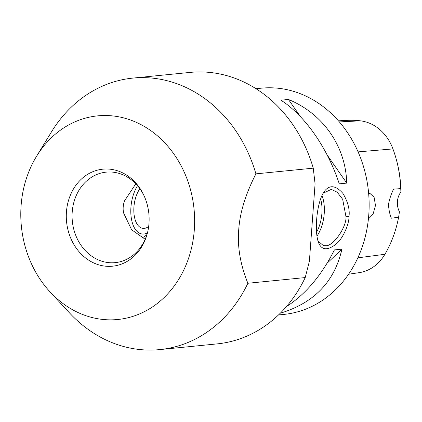 <?xml version="1.0" encoding="UTF-8"?>
<svg xmlns="http://www.w3.org/2000/svg" width="422" height="422" viewBox="0 0 422 422"><rect width="100%" height="100%" fill="white"/><g stroke="black" fill="none" stroke-linecap="round" stroke-linejoin="round"><path stroke-width="0.63" d="M147.436 232.87A28.422 14.754 -82.1 0 1 145.39 233.714A28.422 14.754 -82.1 0 1 131.363 218.533A28.422 14.754 -82.1 0 1 137.519 185.738M146.93 234.563A33.633 17.46 -82.1 0 1 141.966 237.844M145.157 239.248L131.617 229.768L123.614 213.031C122.76 208.98 123.06 204.928 124.511 200.877L135.794 183.828M148.676 226.445A22.735 11.8 -82.1 0 1 145.495 228.138A22.735 11.8 -82.1 0 1 142.778 228.355A22.735 11.8 97.9 0 0 145.49 228.138A22.735 11.8 97.9 0 0 148.676 226.44M142.778 228.355A22.735 11.8 -82.1 0 1 133.916 212.936A22.735 11.8 -82.1 0 1 139.877 188.745M315.076 183.844L309.389 261.292L305.222 277.57L247.872 283.267C240.361 264.684 237.312 246.886 238.715 229.874C239.807 212.894 245.535 194.22 255.906 173.859L313.256 168.162L315.076 183.844M21.1 205.614A102.309 86.763 -95.7 0 0 50.012 291.855A102.309 86.763 -95.7 0 0 139.925 313.762A102.309 86.763 -95.7 0 0 194.32 229.747A102.309 86.763 -95.7 0 0 137.419 122.849A102.309 86.763 -95.7 0 0 36.545 156.314A102.309 86.763 -95.7 0 0 21.1 205.614M255.906 173.859A136.412 115.686 -95.7 0 0 132.788 78.107A136.412 115.686 -95.7 0 0 51.389 132.023L36.545 156.314M50.012 291.855L69.35 312.749A136.412 115.686 -95.7 0 0 159.764 349.595A136.412 115.686 -95.7 0 0 247.872 283.267M147.721 231.799A45.471 38.56 84.3 0 1 115.201 262.632A45.471 38.56 84.3 0 1 107.394 262.473A45.471 38.56 84.3 0 1 72.078 216.607A45.471 38.56 84.3 0 1 106.212 172.134A45.471 38.56 84.3 0 1 114.019 172.292A45.471 38.56 84.3 0 1 144.16 195.961M111.26 169.338A48.752 41.345 -95.7 0 0 66.745 208.885A48.752 41.345 -95.7 0 0 98.975 264.91A48.752 41.345 -95.7 0 0 147.568 232.459A48.752 41.345 -95.7 0 0 143.881 195.349A48.752 41.345 -95.7 0 0 111.26 169.338M313.256 168.162A136.412 115.686 -95.7 0 0 190.132 72.405L132.788 78.107M159.764 349.595L217.108 343.893A136.412 115.686 -95.7 0 0 305.222 277.57M338.418 120.824L346.958 120.386A110.464 93.679 84.3 0 1 360.414 120.824A45.101 38.249 84.3 0 1 392.945 148.919A110.464 93.679 84.3 0 1 395.92 158.06A110.464 93.679 84.3 0 1 400.742 188.592L400.9 191.978A17.054 14.459 -95.7 0 0 399.428 211.807L398.616 217.219L391.389 218.206C389.775 214.423 388.799 209.803 388.472 204.332C389.627 198.683 391.321 193.629 393.547 189.172L400.742 188.592M348.973 216.676C349.954 209.655 347.939 201.906 342.928 193.424C335.448 184.978 329.07 184.551 323.795 192.137C316.695 202.956 314.248 230.939 318.404 242.275C321.327 249.919 326.855 250.795 335.005 244.897C343.107 239.358 349.316 223.206 348.973 216.676L345.945 216.533C347.1 226.213 333.063 247.144 325.251 245.704L323.458 245.683L317.966 240.983M323.104 193.244L331.307 189.378L337.215 192.221L342.669 199.29L345.945 216.533M316.927 236.167A28.422 14.754 97.9 0 0 321.949 195.465M256.012 88.704L261.318 88.177A113.676 96.406 84.3 0 1 280.836 88.573A113.676 96.406 84.3 0 1 369.134 203.246A113.676 96.406 84.3 0 1 283.8 314.422L278.499 314.949M286.411 306.604C305.459 294.419 321.458 275.519 334.419 249.903L341.91 249.159C334.625 281.616 314.079 302.97 280.271 313.214M288.437 99.46C323.094 113.729 345.639 146.059 346.763 183.101L339.267 183.844C327.451 147.869 304.906 115.538 280.947 100.204L288.437 99.46L300.39 116.599M320.583 198.857A26.713 13.868 -82.1 0 1 316.526 232.295M368.654 193.529L369.983 193.45L374.103 197.216L375.474 205.467L373.074 214.123L368.401 219.039M327.156 154.99L346.763 183.101M341.91 249.159L327.082 263.254M398.616 217.219A110.464 93.679 84.3 0 1 384.922 254.276A45.101 38.249 84.3 0 1 359.085 272.675L348.561 274.226M400.9 191.978A105.252 89.264 -95.7 0 0 396.216 159.115L395.92 158.06M360.414 120.824L339.372 121.921M392.945 148.919L358.099 151.878M384.922 254.276L357.835 257.842M323.463 245.673L323.057 245.615"/></g></svg>
